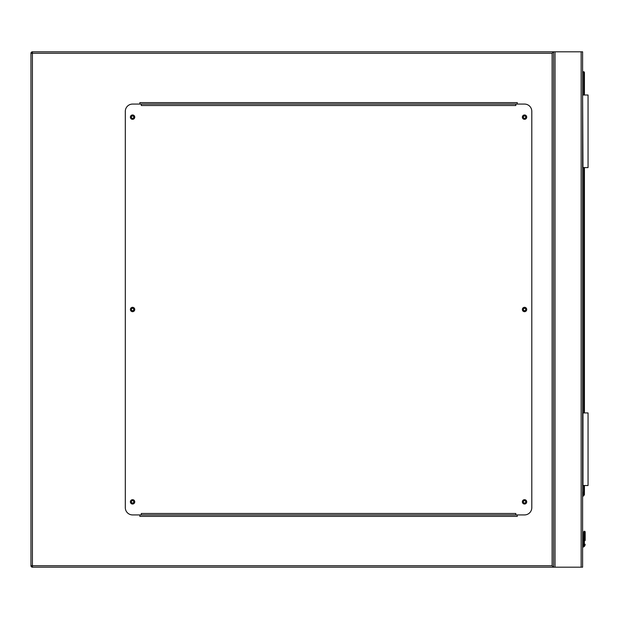 <?xml version="1.0" encoding="UTF-8"?>
<svg xmlns="http://www.w3.org/2000/svg" width="619" height="619" viewBox="0 0 619 619"><rect width="100%" height="100%" fill="white"/><g stroke="black" fill="none" stroke-linecap="round" stroke-linejoin="round"><path stroke-width="0.93" d="M552.117 53.273L32.405 53.273L32.405 51.818L582.603 51.818L582.603 567.182L32.405 567.182L32.405 565.727L552.117 565.727L552.117 53.273L553.572 51.818L553.572 567.182L552.117 565.727M525.732 501.854A1.199 1.199 0 0 0 524.541 500.655A1.199 1.199 0 0 0 523.341 501.854A1.199 1.199 0 0 0 524.541 503.054A1.199 1.199 0 0 0 525.732 501.854M525.732 309.5A1.199 1.199 0 0 0 524.541 308.301A1.199 1.199 0 0 0 523.341 309.5A1.199 1.199 0 0 0 524.541 310.699A1.199 1.199 0 0 0 525.732 309.5M525.732 117.146A1.199 1.199 0 0 0 524.541 115.946A1.199 1.199 0 0 0 523.341 117.146A1.199 1.199 0 0 0 524.541 118.345A1.199 1.199 0 0 0 525.732 117.146M133.766 117.146A1.199 1.199 0 0 0 132.574 115.946A1.199 1.199 0 0 0 131.375 117.146A1.199 1.199 0 0 0 132.574 118.345A1.199 1.199 0 0 0 133.766 117.146M133.766 309.5A1.199 1.199 0 0 0 132.574 308.301A1.199 1.199 0 0 0 131.375 309.5A1.199 1.199 0 0 0 132.574 310.699A1.199 1.199 0 0 0 133.766 309.5M133.766 501.854A1.199 1.199 0 0 0 132.574 500.655A1.199 1.199 0 0 0 131.375 501.854A1.199 1.199 0 0 0 132.574 503.054A1.199 1.199 0 0 0 133.766 501.854M32.405 567.182A1.455 1.455 0 0 1 30.95 565.727A1.455 1.455 0 0 0 32.405 567.182L30.95 565.727L30.95 53.273L32.405 51.818A1.455 1.455 0 0 0 30.95 53.273A1.455 1.455 0 0 1 32.405 51.818M553.572 51.818L553.572 567.182M517.275 104.077L517.275 102.63L139.832 102.63L139.832 104.077M139.832 514.923L139.832 516.37L517.275 516.37L517.275 514.923M134.749 501.854A2.174 2.174 0 0 0 132.574 499.68A2.174 2.174 0 0 0 130.392 501.854A2.174 2.174 0 0 0 132.574 504.028A2.174 2.174 0 0 0 134.749 501.854M134.749 309.5A2.174 2.174 0 0 0 132.574 307.326A2.174 2.174 0 0 0 130.392 309.5A2.174 2.174 0 0 0 132.574 311.674A2.174 2.174 0 0 0 134.749 309.5M134.749 117.146A2.174 2.174 0 0 0 132.574 114.972A2.174 2.174 0 0 0 130.392 117.146A2.174 2.174 0 0 0 132.574 119.32A2.174 2.174 0 0 0 134.749 117.146M526.715 117.146A2.174 2.174 0 0 0 524.541 114.972A2.174 2.174 0 0 0 522.359 117.146A2.174 2.174 0 0 0 524.541 119.32A2.174 2.174 0 0 0 526.715 117.146M526.715 309.5A2.174 2.174 0 0 0 524.541 307.326A2.174 2.174 0 0 0 522.359 309.5A2.174 2.174 0 0 0 524.541 311.674A2.174 2.174 0 0 0 526.715 309.5M526.715 501.854A2.174 2.174 0 0 0 524.541 499.68A2.174 2.174 0 0 0 522.359 501.854A2.174 2.174 0 0 0 524.541 504.028A2.174 2.174 0 0 0 526.715 501.854M515.828 104.077L515.828 105.532L141.279 105.532L141.279 104.077L132.574 104.077A7.258 7.258 0 0 0 125.309 111.343L125.309 507.657A7.258 7.258 0 0 0 132.574 514.923L141.279 514.923L141.279 513.468L515.828 513.468L515.828 514.923L524.541 514.923A7.258 7.258 0 0 0 531.798 507.657L531.798 111.343A7.258 7.258 0 0 0 524.541 104.077L141.279 104.077M515.828 514.923L141.279 514.923M582.603 492.229L583.191 492.322L582.603 496.229M585.179 531.976L584.421 531.218L583.655 531.976L585.179 531.976L584.421 531.218L583.655 531.976L584.421 531.218L583.655 531.976L584.421 531.218L583.655 531.976L583.547 544.859A1.377 1.377 0 0 1 582.603 545.656A1.377 1.377 0 0 0 583.547 544.859L583.655 540.526L583.547 544.859A1.377 1.377 0 0 1 582.603 545.656A1.377 1.377 0 0 0 583.547 544.859L583.655 540.526L583.547 544.859A1.377 1.377 0 0 1 582.603 545.656A1.377 1.377 0 0 0 583.547 544.859L583.655 540.526A0.727 0.511 180 0 1 584.382 540.016L584.46 531.466A0.727 0.511 -0 0 1 585.179 531.976L584.421 531.218L583.655 531.976L584.421 531.218L583.879 531.435L584.421 531.218L583.879 531.435L584.421 531.218L585.179 531.976L584.421 531.218L585.179 531.976L584.421 531.218L585.179 531.976L585.179 540.526A0.727 0.511 0 0 0 584.46 540.016L584.29 545.146L584.46 544.225L585.179 544.318L584.963 545.424A2.902 2.902 0 0 1 582.603 547.204A2.902 2.902 0 0 0 584.963 545.424A2.902 2.902 0 0 1 582.603 547.204A2.902 2.902 0 0 0 584.963 545.424L585.179 544.318L584.46 544.225L584.29 545.146L584.46 544.225L585.179 544.318L584.963 545.424A2.902 2.902 0 0 1 582.603 547.204A2.902 2.902 0 0 0 584.963 545.424L584.29 545.146L584.46 544.225L585.179 544.318M582.603 71.781L583.694 71.781A0.727 0.727 0 0 1 584.421 72.508L584.421 95.009M584.421 167.594L584.421 412.935M584.421 485.52L584.421 494.581A0.727 0.727 0 0 1 584.204 495.099L582.603 496.701M584.46 531.466L584.382 544.225L584.212 545.146L583.547 544.859A1.377 1.377 0 0 1 582.603 545.656A1.377 1.377 0 0 0 583.547 544.859A1.377 1.377 0 0 1 582.603 545.656A1.377 1.377 0 0 0 583.547 544.859A1.377 1.377 0 0 1 582.603 545.656A1.377 1.377 0 0 0 583.547 544.859A1.377 1.377 0 0 1 582.603 545.656A1.377 1.377 0 0 0 583.547 544.859A1.377 1.377 0 0 1 582.603 545.656A1.377 1.377 0 0 0 583.547 544.859M584.963 545.424A2.902 2.902 0 0 1 582.603 547.204A2.902 2.902 0 0 0 584.963 545.424A2.902 2.902 0 0 1 582.603 547.204A2.902 2.902 0 0 0 584.963 545.424A2.902 2.902 0 0 1 582.603 547.204A2.902 2.902 0 0 0 584.963 545.424A2.902 2.902 0 0 1 582.603 547.204A2.902 2.902 0 0 0 584.963 545.424A2.902 2.902 0 0 1 582.603 547.204A2.902 2.902 0 0 0 584.963 545.424M584.382 531.466A0.727 0.511 180 0 0 583.655 531.976M584.382 544.225L583.655 544.318M584.204 495.099L583.694 494.581L583.694 485.52M582.966 485.52L582.966 412.935L588.05 412.935L588.05 485.52L582.603 485.52M582.966 95.009L588.05 95.009L588.05 167.594L582.966 167.594L582.603 95.009M581.156 51.818L581.156 567.182M555.026 51.818L555.026 567.182M30.95 53.273L32.405 53.273L32.405 565.727L30.95 565.727M582.603 546.469A2.174 2.174 0 0 0 584.29 545.146L584.212 545.146A2.105 2.105 0 0 1 582.603 546.399M582.703 495.579L584.421 494.581M583.694 412.935L583.694 167.594M583.694 95.009L583.694 72.508L582.603 72.508M583.694 71.781L583.694 72.508L584.421 72.508M584.963 531.435L584.421 531.218L584.963 531.435"/></g></svg>
